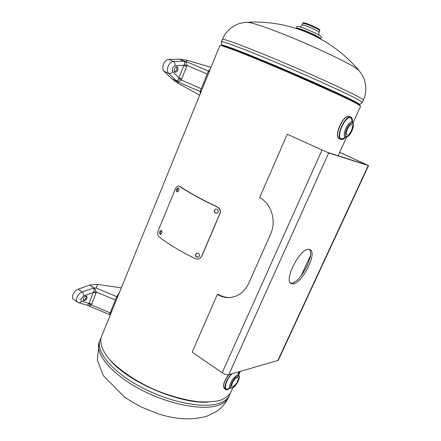 <?xml version="1.0" encoding="UTF-8"?>
<svg xmlns="http://www.w3.org/2000/svg" width="441" height="441" viewBox="0 0 441 441"><rect width="100%" height="100%" fill="white"/><g stroke="black" fill="none" stroke-linecap="round" stroke-linejoin="round"><path stroke-width="0.66" d="M360.672 106.11L354.575 102.406L335.822 93.431L291.043 73.559C269.027 64.094 248.173 55.5 234.81 50.346L221.647 45.688L219.905 45.473L101.436 336.676C99.545 342.442 101.805 349.52 108.227 357.927C117.775 369.111 135.056 381.03 155.028 389.838C170.48 396.189 185 400.147 198.593 401.718C206.961 402.231 214.106 401.779 220.026 400.367C225.108 398.449 228.692 395.781 230.764 392.374L230.825 392.242M246.905 22.287C265.89 21.218 284.318 23.968 302.184 30.534C324.565 38.984 343.489 52.33 358.946 70.566L355.011 67.578C344.019 60.296 303.402 41.597 274.991 30.914C259.595 25.12 250.24 22.248 246.932 22.287C237.605 23.169 235.935 24.872 231.216 27.838C227.264 30.903 224.309 34.778 222.352 39.458L221.404 41.79M320.392 38.869L319.278 37.706C314.516 34.404 295.619 26.84 296.429 28.538M347.056 135.062C349.52 136.33 354.415 125.569 351.758 124.687L351.753 124.682C349.305 123.32 344.355 134.207 347.028 135.051L347.056 135.062M345.408 136.903L345.358 136.886C341.571 135.701 348.566 120.305 352.039 122.229L352.039 122.229M337.745 136.716C336.009 131.969 341.973 118.772 346.786 116.788M344.669 136.682L345.325 136.87C341.538 135.685 348.533 120.288 352.006 122.212L352.023 122.223C352.144 119.908 351.664 118.469 350.589 117.912C345.595 114.996 335.557 137.289 341.174 138.717C342.304 139.091 343.693 138.48 345.347 136.881L345.435 136.914C349.278 139.213 356.537 123.634 352.067 122.24M292.929 283.883C302.019 283.899 317.658 252.836 310.095 249.645L308.75 249.308C300.04 248.134 283.442 280.498 291.148 283.53L292.929 283.883M290.503 283.012L291.523 283.072C300.123 283.128 315.315 254.424 309.317 249.369M339.691 152.343L368.555 165.601L278.194 360.402L228.758 374.718C226.939 375.004 224.745 374.343 222.181 372.739L192.166 352.138L217.374 294.384C221.476 296.903 225.853 297.94 230.5 297.499C238.631 296.374 244.711 291.628 248.741 283.271L270.537 234.21C276.733 221.007 271.342 203.345 259.6 197.623L287.262 134.24L327.095 152.228L366.796 164.879L365.17 163.997L365.021 164.311M230.875 297.454C226.415 297.763 222.225 296.716 218.295 294.301L217.374 294.384M368.555 165.601L328.705 152.961L287.262 134.24M339.664 152.404L365.17 163.997M301.164 275.746L310.425 255.565M184.244 61.255L184.818 61.387C186.163 62.236 186.885 63.576 186.978 65.4L186.653 66.514L183.919 65.356L184.156 64.799C185.176 62.826 184.9 61.613 183.318 61.167L184.244 61.255L179.41 59.149L168.666 59.375C164.532 59.155 160.827 68.598 163.997 71.216L171.676 78.636L177.955 83.2L199.685 95.184M177.717 70.158C178.263 68.531 178.092 67.434 177.221 66.867C176.174 66.602 175.27 67.28 174.509 68.895C173.969 70.516 174.134 71.613 175.005 72.181C176.053 72.445 176.957 71.773 177.717 70.158M176.747 66.778L176.863 69.772L174.619 71.889M211.013 67.335L187.111 60.274L179.41 59.149M209.789 70.345L208.031 72.115M210.23 69.254L208.356 71.282L200.126 91.546L200.302 93.663M184.818 61.387L186.56 61.723L187.111 60.274M186.56 61.723L208.455 71.056M200.556 90.499L200.738 92.588M207.264 74.027L186.978 65.4L184.156 64.799M186.653 66.514L181.675 78.956L178.941 77.831L183.919 65.356L174.983 65.648L172.42 68.079L172.629 71.591L178.941 77.831L178.732 78.393L181.152 79.97L201.294 88.724M200.126 91.546L178.412 82.125L171.676 78.636M177.955 83.2L178.412 82.125M176.45 80.819L175.722 80.234C177.133 81.078 178.136 80.466 178.732 78.393M181.675 78.956L181.152 79.97C179.856 81.166 178.456 81.552 176.946 81.133M215.737 209.062L214.524 210.192C214.194 212.27 215.048 213.235 217.093 213.075M218.097 212.033C218.427 210.026 217.6 209.045 215.61 209.095L214.298 210.252C213.995 212.413 214.899 213.361 217.022 213.108L218.097 212.033M196.686 253.233L195.837 254.181C195.572 256.414 196.51 257.329 198.659 256.921M199.321 256.089C199.591 253.922 198.665 252.991 196.548 253.294L195.595 254.292C195.369 256.612 196.361 257.505 198.577 256.976L199.321 256.089M161.483 230.522L160.37 231.696L160.7 234.386M161.847 233.223C162.288 231.757 162.062 230.814 161.185 230.389L159.752 231.564C159.289 233.03 159.504 233.973 160.386 234.386L161.847 233.223M178.522 188.048L177.276 189.321L177.53 191.912M178.82 190.65C179.255 189.244 179.057 188.324 178.225 187.899L176.659 189.156C176.202 190.562 176.389 191.477 177.221 191.896L178.82 190.65M179.63 186.405C188.919 192.678 201.432 199.541 217.181 206.989C219.844 208.554 220.72 210.804 219.8 213.736L201.642 256.282L200.093 258.228C198.621 259.253 196.995 259.385 195.22 258.63C179.818 251.05 167.712 243.746 158.914 236.718C157.542 235.257 157.349 233.146 158.336 230.384L175.286 189.134C176.312 186.874 177.558 185.876 179.024 186.141L180.237 186.565C189.432 192.772 201.813 199.564 217.391 206.928C220.026 208.477 220.88 210.715 219.96 213.648L201.818 256.149L200.137 258.194M179.024 186.141L180.237 186.565M111.694 311.462L110.867 311.153M86.987 298.248L86.794 296.203C85.56 295.823 84.429 296.595 83.404 298.524L83.592 300.564C84.832 300.944 85.962 300.172 86.987 298.248M86.353 296.043L86.249 297.73C85.482 299.301 84.501 300.128 83.299 300.2M121.286 287.885L97.615 284.401L89.71 285.079L78.112 289.169C74.077 290.387 70.698 297.636 73.415 299.241L77.373 302.063C76.276 301.153 76.128 299.599 76.921 297.399C78.101 294.737 79.827 292.923 82.092 291.964L93.878 287.951L89.71 285.079M119.164 293.105L116.297 297.752M119.555 292.146L116.573 297.052L109.418 314.659L110.823 313.606M93.878 287.951L96.177 288.056L97.615 284.401M96.177 288.056L116.744 296.655M109.875 313.59L111.209 312.658M94.44 288.017L96.342 292.069L93.531 291.931C94.594 289.814 94.396 288.53 92.93 288.072M115.404 299.985L96.342 292.069L96.066 293.045L93.31 292.449L93.531 291.931M96.066 293.045L91.7 303.959L88.944 303.386L93.31 292.449L83.652 295.983L81.072 298.706C80.615 300.023 80.786 300.85 81.591 301.181L88.944 303.386L88.773 303.849L110.167 312.873M89.032 305.955L87.224 305.2M91.7 303.959L91.232 304.847C90.091 305.795 88.856 305.96 87.527 305.337M87.357 305.238L88.773 303.849M232.98 386.514C235.577 385.881 239.634 378.532 237.875 377.645L237.032 377.584C234.463 378.146 230.334 385.583 232.104 386.465L232.98 386.514M230.318 387.893C227.81 386.636 233.669 376.101 237.297 375.335L238.482 375.423C241.403 375.418 236.723 386.68 232.082 388.052L230.285 387.871C227.782 386.619 233.642 376.079 237.269 375.313L238.471 375.412M223.532 386.718C223.4 383.461 225.053 379.481 228.488 374.778M358.891 70.505C364.69 77.903 364.597 80.279 365.694 85.752C366.19 90.736 365.413 95.548 363.356 100.184L363.356 100.184C363.511 99.809 361.758 98.624 358.098 96.629C346.499 90.267 311.644 74.353 278.574 60.461C245.455 46.537 222.369 38.058 222.352 39.458M221.641 45.203L221.399 41.801C221.376 40.506 244.402 49.089 277.483 63.024C310.519 76.932 345.375 92.764 357.017 99.027C360.683 100.989 362.452 102.147 362.315 102.488L359.68 104.66C360.242 104.517 358.511 103.387 354.481 101.281C342.789 95.14 307.586 79.259 274.881 65.489C242.131 51.691 220.296 43.499 221.652 45.219L221.658 45.616C221.586 44.497 244.022 53.03 276.281 66.657C308.491 80.256 342.574 95.631 354.073 101.645C357.712 103.541 359.476 104.638 359.365 104.936L359.36 104.947M100.129 339.895L99.379 341.736C94.396 352.828 110.272 373.169 139.075 388.708C167.8 404.303 202.777 411.067 218.675 405.202C223.648 403.416 226.928 400.797 228.51 397.352L228.57 397.214M230.048 393.692L229.386 395.417C227.815 398.84 224.541 401.437 219.574 403.201C203.703 409 168.727 402.181 139.979 386.592C111.149 371.057 95.223 350.788 100.179 339.774L100.923 338.236M208.014 402.076C179.889 404.237 127.813 381.884 110.013 359.988M302.747 23.445C302.361 22.607 303.772 22.667 306.98 23.638C311.798 25.369 315.717 27.166 318.738 29.023C319.714 29.657 320.05 30.242 319.753 30.771L318.937 29.933C315.646 27.568 302.636 22.364 302.747 23.445L302.074 25.021C300.938 26.499 300.233 27.122 299.963 26.879M319.753 30.771L319.075 32.342L318.248 31.515C314.957 29.167 301.953 23.957 302.074 25.021M302.201 29.856L302.625 30.071M321.423 36.857L320.265 35.853C315.574 32.557 296.848 25.027 297.074 26.504L296.352 28.516M302.091 29.817L302.62 30.087M321.434 36.994L320.69 38.709L319.516 37.579C314.813 34.315 296.104 26.774 296.341 28.224M320.26 35.837C315.795 32.7 298.028 25.457 297.179 26.41M318.611 28.957C314.907 26.311 300.806 21.019 304.147 23.516M346.417 136.467C342.927 135.519 349.272 121.49 352.403 123.271C355.76 124.423 349.559 138.061 346.417 136.467M339.25 138.783L339.151 138.744C333.319 136.936 343.925 113.48 349.283 116.435L349.338 116.463M343.021 139.207L340.717 139.439C334.906 137.642 345.535 114.158 350.871 117.108L350.926 117.135C352.194 117.824 352.69 119.588 352.42 122.449C352.69 119.583 352.194 117.808 350.926 117.135L352.249 118.954M340.832 139.472C334.791 137.956 345.579 113.999 350.931 117.152L349.283 116.435C343.688 113.535 333.203 136.727 339.151 138.744L340.816 139.477C342.166 139.902 343.82 139.08 345.777 137.013C343.82 139.075 342.177 139.891 340.832 139.472M368.252 165.535L277.72 360.744M328.705 152.961L228.758 374.718M321.98 150.177L222.181 372.739M175.722 80.234L168.594 73.294C167.216 71.69 167.067 69.347 168.142 66.271C169.46 63.284 171.174 61.663 173.291 61.415L183.318 61.167M174.983 65.648C175.27 63.658 174.708 62.253 173.291 61.415L168.666 59.375M172.629 71.591C171.483 73.212 170.138 73.785 168.594 73.294L163.997 71.216M83.652 295.983C83.834 294.334 83.316 292.995 82.092 291.964L78.112 289.169M81.591 301.181C80.775 302.416 79.777 302.906 78.592 302.653L87.362 305.238M232.435 387.727C228.047 389.386 233.498 377.331 237.583 376.366C241.861 374.889 236.503 386.658 232.435 387.727M227.506 389.635L225.704 389.469L224.37 388.543C222.584 385.98 224.006 381.382 228.636 374.751M231.47 373.946C225.136 380.55 222.523 391.619 227.672 389.585L230.417 387.953L227.672 389.585L225.704 389.469C223.207 388.108 226.481 379.177 231.437 373.957M238.355 371.978L238.278 375.263M230.097 387.755L227.964 388.934C222.942 390.924 225.908 379.701 232.065 373.775M238.934 371.818L238.581 375.495L238.983 372.121M360.677 106.099L352.971 123.072M346.659 136.991L338.148 155.745M240.268 371.432L238.779 374.723M232.892 387.689L230.764 392.374M359.332 104.997L359.68 104.66M363.356 100.184L362.315 102.488M229.386 395.417L228.51 397.352C225.676 403.283 221.58 408.03 216.233 411.591L207.81 415.835C192.833 420.505 176.102 419.749 157.619 413.559L142.415 407.495C138.215 405.566 132.245 402.109 124.511 397.12L103.31 375.655L97.323 359.917L99.33 341.858M302.394 30.611L302.647 30.021M320.265 35.837C315.552 32.529 296.799 24.988 297.074 26.504M319.075 32.342C318.777 34.189 318.81 35.131 319.174 35.159M314.791 35.953L315.045 35.363M351.427 121.876L352.006 122.212M109.434 314.62L88.503 305.789M77.373 302.063L78.592 302.653M224.37 388.543C222.518 385.892 223.879 381.305 228.466 374.784M237.848 375.247L237.853 374.635L238.454 375.401M230.285 387.871L229.425 387.578"/></g></svg>

